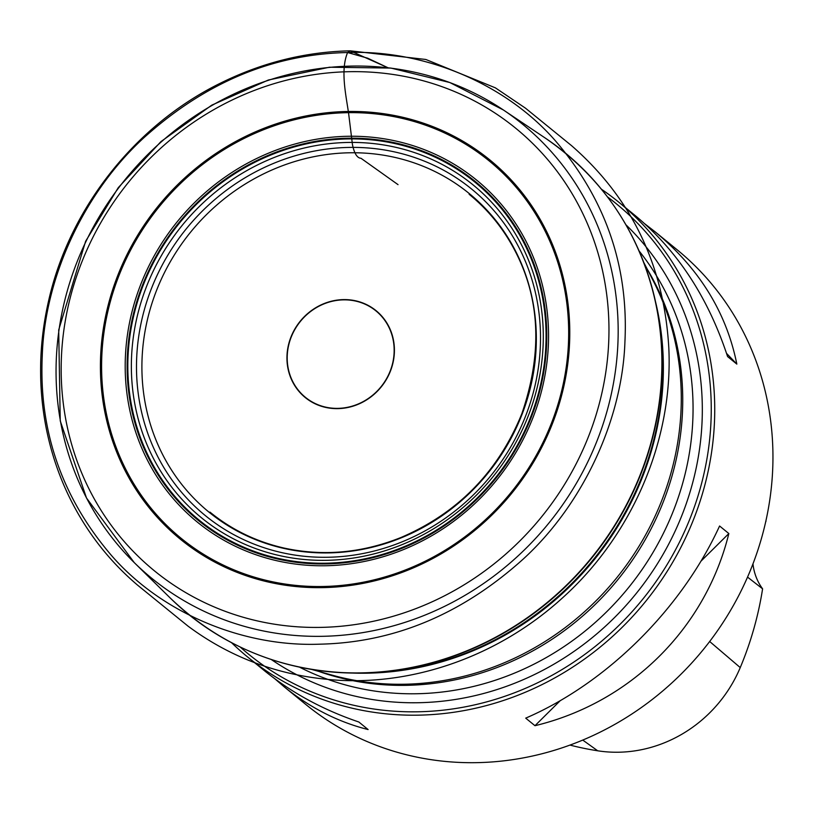 <?xml version="1.0" encoding="UTF-8"?>
<svg xmlns="http://www.w3.org/2000/svg" width="813" height="813" viewBox="0 0 813 813"><rect width="100%" height="100%" fill="white"/><g stroke="black" fill="none" stroke-linecap="round" stroke-linejoin="round"><path stroke-width="1.22" d="M240.282 647.087A290.729 270.495 -50.8 0 0 642.107 599.994A290.729 270.495 -50.8 0 0 607.504 196.898M231.603 642.737A293.523 273.097 -50.8 0 0 247.772 657.117A293.523 273.097 -50.8 0 0 644.922 602.291A293.523 273.097 -50.8 0 0 618.835 202.224A293.523 273.097 -50.8 0 0 601.498 189.266M247.772 657.117L264.377 670.664C291.562 692.727 323.056 709.84 358.838 722.005L368.106 729.556C337.883 721.934 309.875 707.666 284.083 686.741L305.983 704.607A293.523 273.097 -50.8 0 0 703.143 649.78A293.523 273.097 -50.8 0 0 677.056 249.713L655.146 231.837C699.231 268.412 726.456 312.497 736.832 364.102L727.574 356.551C708.164 297.568 677.453 250.648 635.441 215.77L618.835 202.224M284.083 686.741L274.682 678.662M644.841 223.849L655.146 231.837M719.586 526.001L728.844 533.552C705.389 628.551 630.624 702.645 534.974 725.704L525.716 718.143C606.732 683.154 681.497 609.049 719.586 526.001M569.943 745.084A326.562 303.838 -50.8 0 0 597.707 750.795A130.873 121.767 -50.8 0 0 740.247 667.585A326.562 303.838 -50.8 0 0 762.594 588.825L747.543 577.108M765.968 520.605A326.562 303.838 -50.8 0 1 766.009 521.296L765.846 521.143M752.97 563.876A55.904 52.022 -50.8 0 0 762.594 588.825M736.832 364.102L726.537 353.37M534.974 725.704L560.259 700.643M700.897 561.255L728.844 533.552M347.598 52.53L350.179 50.823L425.819 59.471L495.381 87.845L525.472 108.159L571.559 145.659C631.63 198.077 664.048 265.475 668.804 347.842C673.337 439.721 632.473 535.361 561.834 598.49C494.304 659.699 405.677 687.483 326.714 679.292C275.109 674.18 228.88 656.467 188.016 626.122L137.448 585.045C118.789 569.151 102.651 551.184 89.054 531.143C67.936 499.944 53.628 465.473 46.128 427.74C37.947 385.565 38.831 342.984 48.79 299.997C69.766 207.935 135.304 125.06 220.171 83.302C261.725 62.682 305.068 51.849 350.179 50.823L387.892 67.703L367.679 58.19L347.598 52.53C423.512 49.654 504.863 82.956 555.299 140.679C605.431 199.073 628.642 266.064 624.933 341.653C622.402 418.665 583.754 503.765 523.145 559.141C461.896 614.262 394.061 642.605 319.641 644.181C243.717 647.057 162.366 613.754 111.94 556.021C61.798 497.627 38.587 430.636 42.296 355.057C44.827 278.046 83.485 192.945 144.094 137.57C205.333 82.438 273.168 54.095 347.598 52.53C340.393 69.745 345.677 93.627 348.574 113.068L352.456 144.602C354.305 153.494 357.151 158.057 360.992 158.281L398.035 184.642M338.117 408.36A55.772 51.89 -50.8 0 0 388.218 325.922A55.772 51.89 -50.8 0 0 295.698 328.066A55.772 51.89 -50.8 0 0 338.117 408.36M343.249 299.611A56.046 52.144 129.2 0 1 394.356 352.872A56.046 52.144 129.2 0 1 338.106 408.624A56.046 52.144 129.2 0 1 286.999 355.352A56.046 52.144 129.2 0 1 343.249 299.611M348.553 152.803A205.689 191.38 -50.8 0 0 163.799 456.804A205.689 191.38 -50.8 0 0 505.005 448.928A205.689 191.38 -50.8 0 0 348.553 152.803M348.167 147.438A210.689 196.035 129.2 0 1 508.42 450.758A210.689 196.035 129.2 0 1 158.921 458.827A210.689 196.035 129.2 0 1 348.167 147.438M327.476 560.299A214.815 199.866 -50.8 0 0 543.064 346.633A214.815 199.866 -50.8 0 0 347.181 142.468A214.815 199.866 -50.8 0 0 131.594 356.135A214.815 199.866 -50.8 0 0 327.476 560.299M326.938 563.185A218.108 202.935 129.2 0 1 161.045 249.185A218.108 202.935 129.2 0 1 522.85 240.831A218.108 202.935 129.2 0 1 326.938 563.185M326.907 563.897A218.839 203.606 -50.8 0 0 523.47 240.455A218.839 203.606 -50.8 0 0 160.456 248.849A218.839 203.606 -50.8 0 0 326.907 563.897M346.999 136.299A220.77 205.404 129.2 0 1 548.308 346.125A220.77 205.404 129.2 0 1 326.745 565.716A220.77 205.404 129.2 0 1 125.436 355.891A220.77 205.404 129.2 0 1 346.999 136.299M323.96 586.478A243.575 226.624 -50.8 0 0 568.409 344.204A243.575 226.624 -50.8 0 0 346.308 112.702A243.575 226.624 -50.8 0 0 101.859 354.976A243.575 226.624 -50.8 0 0 323.96 586.478M323.869 587.606A244.774 227.742 129.2 0 1 137.692 235.221A244.774 227.742 129.2 0 1 543.724 225.841A244.774 227.742 129.2 0 1 323.869 587.606M321.968 627.362A285.668 265.79 -50.8 0 0 578.551 205.15A285.668 265.79 -50.8 0 0 104.684 216.095A285.668 265.79 -50.8 0 0 321.968 627.362M170.12 597.911A297.853 277.121 -50.8 0 0 591.051 558.348A297.853 277.121 -50.8 0 0 545.238 138.047L503.359 109.958A293.127 272.731 129.2 0 1 602.047 427.211A293.127 272.731 129.2 0 1 323.665 636.284A293.127 272.731 129.2 0 1 134.186 562.535A293.127 272.731 129.2 0 1 81.32 251.644A293.127 272.731 129.2 0 1 350.555 66.117A293.127 272.731 129.2 0 1 503.359 109.958L449.843 82.54L390.911 68.068L329.428 67.225L268.341 80.02L211.756 105.162L160.954 141.604L118.261 187.681L85.619 241.278L58.699 329.966L60.243 420.88L86.483 497.973L134.186 562.535L170.12 597.911C221.939 647.565 284.662 672.615 358.289 673.083A297.721 277.009 129.2 0 1 249.652 651.284M613.5 205.232A297.721 277.009 129.2 0 1 656.691 307.284A297.721 277.009 129.2 0 1 363.015 673.022A297.721 277.009 129.2 0 1 358.289 673.083L362.984 673.052A293.95 273.493 -50.8 0 0 657.605 311.887A293.95 273.493 -50.8 0 0 657.138 309.59M360.647 673.062A293.95 273.493 -50.8 0 0 362.984 673.052M655.563 301.877A293.168 272.772 129.2 0 1 352.771 673.062M311.796 669.465L331.846 675.064A274.459 255.363 -50.8 0 0 616 578.704A274.459 255.363 -50.8 0 0 653.317 280.973L643.794 262.467M318.981 671.477A273.951 254.896 -50.8 0 0 617.585 579.984A273.951 254.896 -50.8 0 0 647.209 269.103M299.53 667.158A273.951 254.896 -50.8 0 0 627.9 588.409A273.951 254.896 -50.8 0 0 639.069 250.902M625.949 224.805A281.41 261.827 129.2 0 1 635.39 594.516A281.41 261.827 129.2 0 1 271.318 659.546M597.707 750.795L582.748 740.074M740.247 667.585L709.668 641.498M657.605 311.887L656.691 307.284C641.437 235.242 604.283 178.84 545.238 138.047M711.314 365.484L711.182 364.661M469.121 194.266L470.239 195.181C488.522 210.303 503.288 228.555 514.548 249.926C540.239 298.523 542.647 353.177 521.763 413.898C498.145 471.825 457.912 513.013 401.063 537.464C362.171 553.033 323.157 556.57 284.022 548.053C256.186 541.671 231.502 529.69 209.947 512.099"/></g></svg>
